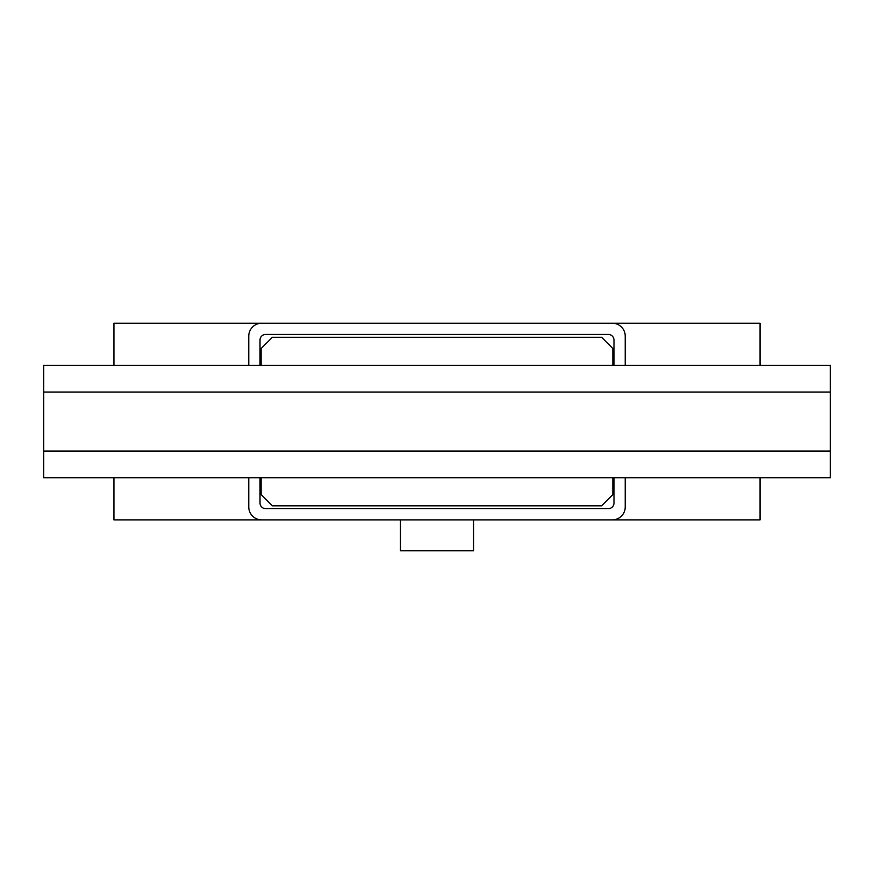 <?xml version="1.0" encoding="UTF-8"?>
<svg xmlns="http://www.w3.org/2000/svg" width="874" height="874" viewBox="0 0 874 874"><rect width="100%" height="100%" fill="white"/><g stroke="black" fill="none" stroke-linecap="round" stroke-linejoin="round"><path stroke-width="1.31" d="M473.522 519.877L473.522 550.773L400.478 550.773L400.478 519.877M613.985 477.739L613.985 503.02A5.615 5.615 0 0 1 608.37 508.635L265.63 508.635A5.615 5.615 0 0 1 260.015 503.02L260.015 477.739M260.015 365.365L260.015 340.084A5.615 5.615 0 0 1 265.63 334.458L608.37 334.458A5.615 5.615 0 0 1 613.985 340.084L613.985 365.365M625.227 477.739L625.227 506.953A12.924 12.924 0 0 1 612.303 519.877L261.697 519.877A12.924 12.924 0 0 1 248.773 506.953L248.773 477.739M248.773 365.365L248.773 336.151A12.924 12.924 0 0 1 261.697 323.227L612.303 323.227A12.924 12.924 0 0 1 625.227 336.151L625.227 365.365M760.063 477.739L760.063 519.877L612.303 519.877M612.303 323.227L760.063 323.227L760.063 365.365M261.697 519.877L113.937 519.877L113.937 477.739M113.937 365.365L113.937 323.227L261.697 323.227M391.213 505.827L306.927 505.827M830.3 392.055L43.7 392.055L43.7 365.365L830.3 365.365L830.3 477.739L43.7 477.739L43.7 451.05L830.3 451.05M43.7 392.055L43.7 451.05M830.3 477.739L830.3 365.365M43.7 365.365L43.7 469.305M261.14 365.365L261.14 348.507L272.382 337.277L601.618 337.277L612.86 348.507L612.86 365.365M612.86 477.739L612.86 494.586L601.618 505.827L272.382 505.827L261.14 494.586L261.14 477.739"/></g></svg>
